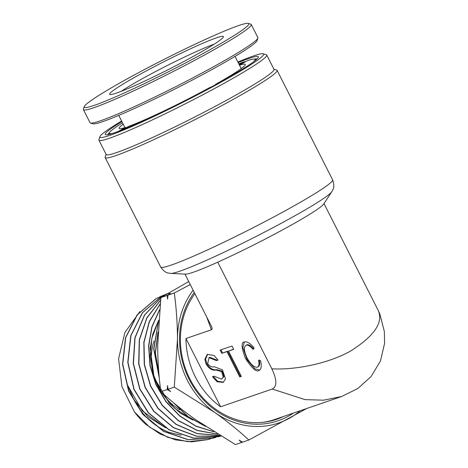 <?xml version="1.0" encoding="UTF-8"?>
<svg xmlns="http://www.w3.org/2000/svg" width="468" height="468" viewBox="0 0 468 468"><rect width="100%" height="100%" fill="white"/><g stroke="black" fill="none" stroke-linecap="round" stroke-linejoin="round"><path stroke-width="0.7" d="M238.774 63.818A81.701 5.756 153.1 0 1 244.419 61.677L245.138 61.946M244.419 61.677L239.16 64.584M126.184 127.717L125.465 127.454L118.381 131.373M122.323 129.852L128.63 126.366A70.686 4.984 153.1 0 0 209.758 87.545L211.138 87.066M217.094 83.819L215.502 84.69M239.423 65.105L247.584 60.594A81.701 5.756 153.1 0 1 254.715 59.173A81.701 5.756 153.1 0 1 253.428 61.893M125.465 127.454A70.686 4.984 153.1 0 1 119.492 128.624A70.686 4.984 153.1 0 1 123.219 124.178M112.308 133.485A81.701 5.756 153.1 0 1 109.348 132.918A81.701 5.756 153.1 0 1 122.517 122.797M239.47 65.198A70.686 4.984 153.1 0 1 245.255 64.818A70.686 4.984 153.1 0 1 215.496 84.369M121.224 91.336A59.214 4.171 153.1 0 1 181.338 58.564A59.214 4.171 153.1 0 1 214.145 44.191M152.767 77.267A63.8 4.499 153.1 0 1 109.898 94.524A63.8 4.499 153.1 0 1 180.256 53.627A63.8 4.499 153.1 0 1 223.411 36.937A63.8 4.499 153.1 0 1 152.767 77.267M146.636 82.538A92.26 6.505 -26.9 0 0 248.373 23.4A92.26 6.505 -26.9 0 0 186.381 48.356A92.26 6.505 -26.9 0 0 84.228 106.675A92.26 6.505 -26.9 0 0 146.636 82.538M84.228 106.675L83.421 109.132A94.097 6.634 -26.9 0 0 83.421 109.652A94.097 6.634 -26.9 0 0 147.069 84.509A94.097 6.634 -26.9 0 0 251.252 24.506A94.097 6.634 -26.9 0 0 250.83 24.196L248.373 23.4M83.421 109.652L90.049 122.721A94.097 6.634 -26.9 0 0 90.476 123.031A94.097 6.634 -26.9 0 0 153.697 97.578A94.097 6.634 -26.9 0 0 255.452 40.856A94.097 6.634 -26.9 0 0 257.886 38.101A94.097 6.634 -26.9 0 0 257.88 37.575L251.252 24.506M90.476 123.031L92.933 123.827A92.26 6.505 -26.9 0 0 169.147 91.898A92.26 6.505 -26.9 0 0 254.691 43.261A92.26 6.505 -26.9 0 0 257.078 40.552L257.886 38.101M98.923 140.207L106.177 154.499A94.097 6.634 -26.9 0 0 230.63 97.999A94.097 6.634 -26.9 0 0 274.008 69.358L266.754 55.066A94.097 6.634 153.1 0 1 223.376 83.708A94.097 6.634 153.1 0 1 98.923 140.207A94.097 6.634 153.1 0 1 98.923 139.686L99.936 136.621A91.804 6.47 -26.9 0 0 138.92 123.394A91.804 6.47 -26.9 0 0 221.352 82.005A91.804 6.47 -26.9 0 0 263.262 53.756A91.804 6.47 -26.9 0 0 237.873 62.045M273.903 69.147L276.658 70.042A96.39 6.792 153.1 0 1 277.091 70.358A96.39 6.792 153.1 0 1 232.654 99.702A96.39 6.792 153.1 0 1 105.165 157.581A96.39 6.792 153.1 0 1 105.16 157.043L106.066 154.294M121.616 121.019A91.804 6.47 -26.9 0 0 99.936 136.621M238.148 62.595A85.837 6.049 153.1 0 1 258.354 57.236A85.837 6.049 153.1 0 1 218.784 82.889A85.837 6.049 153.1 0 1 105.639 134.714A85.837 6.049 153.1 0 1 121.896 121.575M257.061 58.915A84 5.92 -26.9 0 0 254.475 59.114M287.919 226.945A78.033 5.499 153.1 0 1 217.737 262.174L217.719 262.197A78.004 5.499 153.1 0 1 185.574 274.137L170.867 273.406A90.886 6.406 -26.9 0 0 290.107 218.439A90.886 6.406 -26.9 0 0 331.748 191.786L323.669 204.06A78.033 5.499 153.1 0 1 287.919 226.945M246.121 345.179C243.623 346.864 243.939 351.117 247.069 357.938C250.719 364.402 254.118 367.503 257.265 367.245L257.804 366.965C259.067 365.912 259.313 363.695 258.547 360.319L260.536 360.658C261.875 366.134 261.337 369.416 258.921 370.51C256.353 372.317 251.848 368.257 245.402 358.318C241.394 347.56 241.084 342.096 244.471 341.915C247.133 341.307 250.357 343.331 254.136 347.993L253.012 349.374C250.281 346.133 247.981 344.735 246.121 345.179L246.841 344.781C248.701 344.337 250.994 345.735 253.732 348.976M259.371 370.311L258.921 370.51M244.395 341.938L242.869 347.408L247.098 359.74L254.89 368.854L259.717 370.089M244.021 342.108L244.471 341.915M216.432 360.606L217.152 360.208L209.758 357.26L209.038 357.657L207.698 363.531C209.407 366.269 211.653 367.351 214.438 366.766L222.429 369.843L225.523 378.957L223.213 382.385L217.07 381.759L212.507 376.728L214.098 376.196L221.493 379.144L223.23 377.021L221.592 371.586L216.093 370.036C212.244 370.726 208.915 368.737 206.113 364.057L204.879 359.266L207.318 354.416L214.063 355.434L218.024 360.073L216.432 360.606L209.038 357.657M207.687 354.235L205.598 359.067L206.827 363.665C209.635 368.339 212.963 370.334 216.807 369.638L216.093 370.036M185.96 338.516L220.598 406.786A78.033 69.463 -109 0 1 195.396 377.009A78.033 69.463 -109 0 1 185.96 338.516L211.378 329.782L206.733 317.023M211.378 329.782C212.361 329.378 212.337 328.126 211.308 326.032L184.959 274.108M211.559 326.559L211.308 326.032M262.314 422.399A78.033 69.463 71 0 0 274.617 419.533L341.576 396.525L323.569 400.193L305.066 399.613L272.236 389.043C277.179 386.58 277.044 379.829 271.832 368.807C292.728 370.089 326.652 364.554 350.819 350.924C374.675 335.691 383.748 322.078 378.027 310.085L379.858 314.081M257.265 367.245L257.804 366.965M271.832 368.807L217.737 262.174M220.598 406.786L272.236 389.043M239.745 376.927L226.945 351.597L221.785 353.322L220.13 350.052L232.04 346.068L233.696 349.339L228.53 351.064L241.33 376.395L239.745 376.927L240.458 376.529L227.664 351.199L226.945 351.597M378.027 310.085L323.991 203.574M221.493 379.144L223.95 376.623L222.312 371.188L216.807 369.638M217.152 360.208L217.953 359.939M213.297 376.465L217.632 381.262L223.558 382.169M257.985 366.848C259.693 366.099 260.12 363.788 259.26 359.921M227.664 351.199L221.785 353.322M220.919 349.789L222.499 352.925M233.626 349.204L228.53 351.064M241.26 376.26L240.458 376.529M263.262 53.756L266.333 54.75A94.097 6.634 153.1 0 1 266.754 55.066M109.448 132.696A84 5.92 -26.9 0 0 107.763 134.661M293.436 413.068A80.326 71.51 -109 0 1 288.282 416.245A80.326 71.51 -109 0 1 197.677 392.962A80.326 71.51 -109 0 1 194.249 292.412M165.081 427.465L142.225 410.769L127.711 385.492L133.901 399.66C142.114 415.309 153.873 426.231 169.176 432.42L181.169 435.246M205.429 426.395L187.861 416.619L172.979 402.281M159.342 378.436L153.715 348.888L158.652 320.153M158.617 320.703L153.908 348.777L159.26 377.641M173.757 402.93L188.083 416.578L204.908 426.05M207.599 439.645L191.582 441.827L175.506 439.873L160.068 433.994L145.946 424.417A75.342 67.07 71 0 1 134.392 411.852L149.584 427.138L167.883 437.364L187.779 441.663L207.599 439.645L210.325 438.849M210.424 438.814L213.092 437.89M213.197 437.855L215.836 436.796M213.291 438.118L188.095 439.709L163.648 431.432L142.88 414.414L128.589 390.996L122.546 364.25L125.523 337.715L137.089 314.923L155.663 298.906L161.495 296.074L155.867 298.818L137.288 314.841L125.722 337.633L122.739 364.174L128.788 390.944L143.103 414.379L163.835 431.367L188.3 439.651L213.291 438.118L216.005 437.323M221.61 435.813L218.772 436.644L193.67 438.188L169.1 429.881L148.262 412.823L133.866 389.282L127.77 362.384L130.753 335.685L142.371 312.747L161.062 296.624L166.924 293.787L161.261 296.542L142.57 312.665L130.946 335.603L127.963 362.296L134.053 389.206L148.45 412.753L169.293 429.817L193.869 438.136L218.983 436.591L220.802 436.071M160.822 297.964L144.559 315.139L135.036 337.89L133.415 363.496L139.926 388.931L153.826 411.161L173.517 427.559L196.7 436.182L220.68 435.995L196.665 436.27L173.417 427.676L153.668 411.261L139.727 388.984L133.216 363.49L134.878 337.82L144.472 315.052L160.828 297.894M219.796 435.462L197.309 433.696L175.991 424.365L157.997 408.441L145.127 387.557L138.68 363.858L139.283 339.78L146.847 317.795L160.565 300.163M160.547 300.275L146.934 317.912L139.446 339.856L138.885 363.87L145.326 387.498L158.149 408.33L176.073 424.23L197.315 433.584L219.744 435.427M217.755 434.222L197.25 430.501L178.203 420.615L162.191 405.417L150.55 386.182L144.255 364.549L143.828 342.365L149.286 321.539L160.144 303.861M160.126 304.03L149.386 321.691L143.998 342.453L144.46 364.56L150.749 386.118L162.343 405.3L178.279 420.469L197.239 430.367L217.649 434.152M213.835 431.788L195.998 426.254L179.7 416.052L166.029 401.854L155.903 384.643L149.976 365.578L148.59 345.87L151.854 326.834L159.535 309.769M159.512 310.056L151.96 327.044L148.777 345.998L150.187 365.619L156.101 384.579L166.146 401.684L179.706 415.836L195.887 426.05L213.63 431.666M169.749 293.296L164.233 295.004M164.122 295.039L161.495 296.074M167.181 295.431L170.609 293.617L167.971 295.162L167.573 299.128L167.181 295.431L160.863 297.601L188.739 281.549M190.26 284.556L174.283 292.991L167.971 295.162M174.283 292.991C176.319 307.657 177.384 322.978 177.466 338.955L174.295 387.106L214.754 412.454C227.384 421.498 238.75 430.677 248.859 439.99L306.68 408.517M248.859 439.99L242.547 442.161L239.113 440.142L241.757 442.43L235.439 444.6L194.981 419.252C182.35 410.202 170.984 401.023 160.875 391.716C158.839 377.05 157.774 361.729 157.693 345.753L160.863 297.601M242.412 442.084L241.757 442.43M174.295 387.106L167.977 389.271L170.621 391.564L167.187 389.546L160.875 391.716M167.187 389.546L167.585 385.579L167.977 389.271M139.856 311.6L124.862 332.567L118.585 358.821L121.914 386.55L134.392 411.852M158.044 321.844L151.866 338.247L150.24 356.288L153.305 374.558L160.863 391.622M160.969 391.798L174.687 408.342L192.272 419.661M157.944 332.859L155.417 353.211L158.927 373.973M133.901 399.66L147.771 416.573L165.766 427.904M158.313 321.083L152.796 334.035L150.175 348.262L154.089 377.664L169.352 403.346L180.379 413.104L192.98 420.112M157.968 332.151L155.218 353.311L159.009 374.903M193.126 290.201A82.62 73.552 71 0 0 177.466 338.955A82.62 73.552 71 0 0 214.754 412.454A82.62 73.552 71 0 0 289.318 418.287A82.62 73.552 71 0 0 300.245 410.728M194.904 293.705A78.489 69.872 71 0 0 194.589 387.106A78.489 69.872 71 0 0 276.746 419.287A78.489 69.872 71 0 0 283.731 416.403M275.155 419.808A78.489 69.872 71 0 0 280.566 417.491M179.917 409.863A55.084 49.035 -109 0 1 161.641 392.406M160.799 391.108A55.084 49.035 -109 0 1 154.001 340.967M105.165 157.581L160.688 267.017A96.39 6.792 -26.9 0 0 288.177 209.137A96.39 6.792 -26.9 0 0 332.608 179.794C335.38 188.142 332.608 189.546 331.748 191.786M109.348 132.918L108.845 134.445M254.715 59.173L256.242 59.664M241.213 68.638L235.006 56.394M124.962 127.612L118.749 115.374M160.688 267.017C165.783 274.184 168.556 272.774 170.867 273.406M341.576 396.525L357.827 388.51L371.124 376.547L380.478 360.898L384.579 343.389L384.363 331.59L379.852 314.081M258.313 366.701L257.593 367.099M277.091 70.358L332.608 179.794"/></g></svg>

